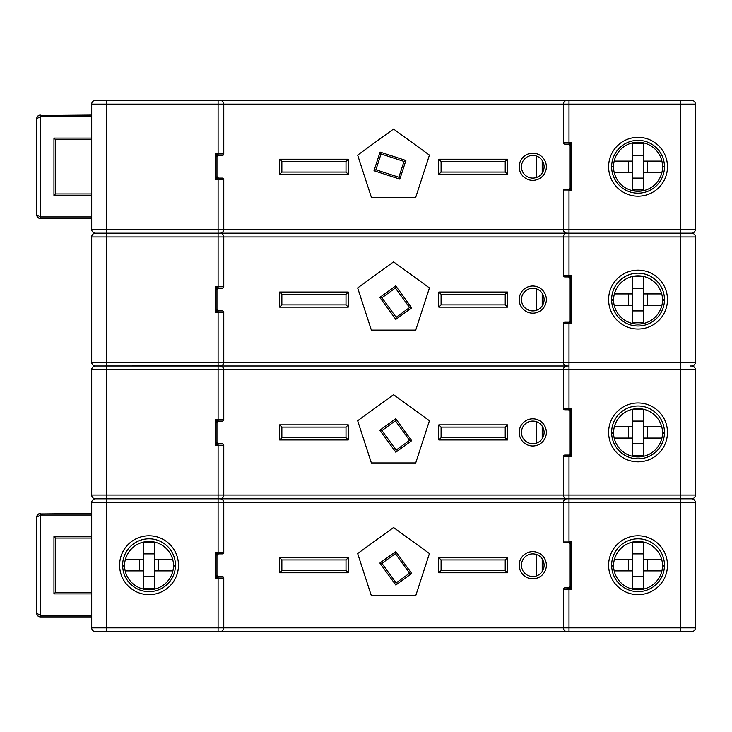 <?xml version="1.0" encoding="UTF-8"?>
<svg xmlns="http://www.w3.org/2000/svg" width="732" height="732" viewBox="0 0 732 732"><rect width="100%" height="100%" fill="white"/><g stroke="black" fill="none" stroke-linecap="round" stroke-linejoin="round"><path stroke-width="1.1" d="M664.464 166.777A26.416 26.416 0 0 1 638.048 193.184A26.416 26.416 0 0 1 611.632 166.777A26.416 26.416 0 0 1 638.048 140.361A26.416 26.416 0 0 1 664.464 166.777L662.57 166.777A24.522 24.522 0 0 1 638.048 191.299A24.522 24.522 0 0 1 613.526 166.777A24.522 24.522 0 0 1 638.048 142.246A24.522 24.522 0 0 1 662.57 166.777L664.464 166.777M217.404 310.469A1.51 1.51 0 0 0 218.465 310.908L222.244 310.908A1.51 1.51 0 0 1 223.754 312.418L223.754 362.23L563.338 362.23L563.338 323.736L563.338 362.23L680.312 362.23L680.312 233.188L691.63 233.188L569.002 233.188L680.312 233.188L680.312 104.136L563.338 104.136L563.338 142.63L563.338 104.136A3.77 3.77 0 0 1 567.108 100.366L96.02 100.366M217.404 177.656A1.51 1.51 0 0 0 218.465 178.096L222.244 178.096A1.51 1.51 0 0 1 223.754 179.605L223.754 229.409A3.77 3.77 0 0 1 219.975 233.188L95.462 233.188A3.77 3.77 0 0 1 91.692 229.409A3.77 3.77 0 0 0 95.462 233.188L556.549 233.188M95.462 233.188L96.02 233.188L95.462 233.188A3.77 3.77 0 0 0 91.692 236.958A3.77 3.77 0 0 1 95.462 233.188M690.12 100.366L566.293 100.458M130.671 100.366L129.875 100.366M129.033 100.366L127.908 100.366M126.096 100.366L124.202 100.366M568.618 100.366L567.108 100.366L569.002 100.366L569.002 142.63L571.637 142.63L570.127 145.65A1.51 1.51 0 0 0 568.618 144.14L564.848 144.14A1.51 1.51 0 0 1 563.338 142.63A1.51 1.51 0 0 0 564.848 144.14L568.618 144.14L571.637 142.63L571.637 190.924L568.618 189.414A1.51 1.51 0 0 0 569.624 189.03L570.127 187.904L570.127 145.65L570.319 188.28A1.51 1.19 -45 0 1 569.002 189.606L569.002 190.924L563.338 190.924L563.338 229.409L563.338 190.924A1.51 1.51 0 0 1 564.848 189.414L568.618 189.414M563.338 104.136L223.754 104.136L223.754 153.949L223.754 104.136A3.77 3.77 0 0 0 219.975 100.366L218.465 100.366M98.481 100.366L106.781 100.366L106.781 104.136L91.692 104.136A3.77 3.77 0 0 1 95.462 100.366A3.77 3.77 0 0 0 91.692 104.136L91.692 229.409L218.09 229.409L218.09 236.958L91.692 236.958L91.692 362.23A3.77 3.77 0 0 0 95.462 366L556.549 366M611.632 166.777L613.526 166.777L611.632 166.777M570.319 188.28L571.637 190.924L569.002 190.924L569.002 233.188L567.108 233.188A3.77 3.77 0 0 1 563.338 229.409A3.77 3.77 0 0 0 567.108 233.188L219.975 233.188A3.77 3.77 0 0 0 223.754 229.409L223.754 179.605L218.09 179.605L218.09 229.409L695.4 229.409L695.4 104.136A3.77 3.77 0 0 0 691.63 100.366L680.312 100.366L680.312 104.136L695.4 104.136A3.77 3.77 0 0 0 691.63 100.366M695.4 229.409A3.77 3.77 0 0 1 691.63 233.188L690.12 233.188M544.096 166.777A11.319 11.319 0 0 0 532.777 155.459A11.319 11.319 0 0 0 521.458 166.777A11.319 11.319 0 0 0 532.777 178.096A11.319 11.319 0 0 0 544.096 166.777A11.319 11.319 0 0 1 532.777 178.096A11.319 11.319 0 0 1 521.458 166.777A11.319 11.319 0 0 1 532.777 155.459A11.319 11.319 0 0 1 544.096 166.777M536.172 177.574L536.172 155.98M429.428 155.12L393.542 129.042L357.655 155.12L371.362 197.301L415.721 197.301L429.428 155.12L415.721 197.301L371.362 197.301L357.655 155.12L393.542 129.042L429.428 155.12M216.956 156.968L216.956 176.586L216.956 156.968L215.446 153.949L218.465 155.459A1.51 1.51 0 0 0 216.956 156.968L218.438 155.459L222.244 155.459L218.465 155.459L216.956 156.968M438.825 174.326L507.496 174.326L507.496 159.228L438.825 159.228L438.825 174.326L441.085 172.057L505.226 172.057L505.226 161.488L441.085 161.488L441.085 172.057M546.356 166.777A13.588 13.588 0 0 1 532.777 180.356A13.588 13.588 0 0 1 519.189 166.777A13.588 13.588 0 0 1 532.777 153.189A13.588 13.588 0 0 1 546.356 166.777M279.597 174.326L348.267 174.326L348.267 159.228L279.597 159.228L279.597 174.326L281.857 172.057L345.998 172.057L345.998 161.488L281.857 161.488L281.857 172.057M348.267 174.326L345.998 172.057M279.597 159.228L281.857 161.488M348.267 159.228L345.998 161.488M438.825 159.228L441.085 161.488M507.496 159.228L505.226 161.488M507.496 174.326L505.226 172.057M563.338 275.442L569.002 275.442L569.002 236.958L563.338 236.958L563.338 275.442A1.51 1.51 0 0 0 564.848 276.952L568.618 276.952L570.127 278.462L568.618 276.952L571.637 275.442L570.127 278.462L570.319 321.101A1.51 1.19 -45 0 1 569.002 322.419L568.618 322.236A1.51 1.51 0 0 0 569.624 321.851L570.127 320.726L570.127 278.462A1.51 1.51 0 0 0 568.618 276.952L564.848 276.952A1.51 1.51 0 0 1 563.338 275.442L563.338 236.958L223.754 236.958L223.754 286.761L223.754 236.958A3.77 3.77 0 0 0 219.975 233.188L220.799 233.096M221.622 232.803L222.391 232.309M223.059 231.587L223.553 230.626M568.618 233.188L566.293 233.096M565.47 232.803L564.692 232.309M564.033 231.587L563.539 230.626M570.127 145.65L568.618 144.14L570.127 145.65M570.319 145.265A1.51 1.19 45 0 0 569.002 143.948L569.002 142.63L563.338 142.63M565.47 100.742L564.692 101.245M564.033 101.968L563.539 102.928M216.773 176.961A1.51 1.19 45 0 0 218.09 178.288L218.09 179.605L215.446 179.605L216.956 176.586L218.465 178.096L215.446 179.605L215.446 153.949L218.09 153.949L218.09 100.366L220.799 100.458M221.622 100.742L222.391 101.245M223.059 101.968L223.553 102.928M216.773 156.584A1.51 1.19 135 0 1 218.09 155.266L218.09 153.949L223.754 153.949A1.51 1.51 0 0 1 222.244 155.459M223.754 179.605A1.51 1.51 0 0 0 222.244 178.096L218.465 178.096L216.956 176.586M542.211 160.518L542.211 173.036M664.464 299.589A26.416 26.416 0 0 1 638.048 326.005A26.416 26.416 0 0 1 611.632 299.589A26.416 26.416 0 0 1 638.048 273.182A26.416 26.416 0 0 1 664.464 299.589L662.57 299.589A24.522 24.522 0 0 1 638.048 324.12A24.522 24.522 0 0 1 613.526 299.589L611.632 299.589M217.404 576.102A1.51 1.51 0 0 0 218.465 576.542L215.446 578.051L215.446 552.395L218.465 553.904A1.51 1.51 0 0 0 216.956 555.414L215.446 552.395L218.09 552.395L218.09 498.812L219.975 498.812L95.462 498.812L218.09 498.812L218.09 495.042L91.692 495.042A3.77 3.77 0 0 0 95.462 498.812A3.77 3.77 0 0 1 91.692 495.042L91.692 369.77A3.77 3.77 0 0 1 95.462 366L220.799 365.909M542.211 233.188L537.681 233.188M91.692 362.23L223.754 362.23L223.754 312.418L215.446 312.418L216.956 309.398L216.956 289.781L218.438 288.271L216.956 289.781L216.956 309.398L218.465 310.908L215.446 312.418L215.446 286.761L218.465 288.271L222.244 288.271L218.465 288.271A1.51 1.51 0 0 0 216.956 289.781L215.446 286.761L218.09 286.761L218.09 236.958L223.754 236.958A3.77 3.77 0 0 0 219.975 233.188L218.465 233.188M96.972 233.188L100.742 233.188M217.404 443.281A1.51 1.51 0 0 0 218.465 443.729L222.244 443.729A1.51 1.51 0 0 1 223.754 445.239L223.754 495.042L563.338 495.042L563.338 456.558L563.338 495.042L680.312 495.042L680.312 362.23L695.4 362.23L695.4 236.958A3.77 3.77 0 0 0 691.63 233.188A3.77 3.77 0 0 1 695.4 236.958L569.002 236.958L569.002 233.188M695.4 362.23A3.77 3.77 0 0 1 691.63 366L690.12 366M544.096 299.589A11.319 11.319 0 0 0 532.777 288.271A11.319 11.319 0 0 0 521.458 299.589A11.319 11.319 0 0 0 532.777 310.908A11.319 11.319 0 0 0 544.096 299.589A11.319 11.319 0 0 1 532.777 310.908A11.319 11.319 0 0 1 521.458 299.589A11.319 11.319 0 0 1 532.777 288.271A11.319 11.319 0 0 1 544.096 299.589M536.172 310.386L536.172 288.792M429.428 287.932L393.542 261.864L357.655 287.932L371.362 330.114L415.721 330.114L429.428 287.932L415.721 330.114L371.362 330.114L357.655 287.932L393.542 261.864L429.428 287.932M438.825 307.138L507.496 307.138L507.496 292.05L438.825 292.05L438.825 307.138L441.085 304.878L505.226 304.878L505.226 294.31L441.085 294.31L441.085 304.878M546.356 299.589A13.588 13.588 0 0 1 532.777 313.177A13.588 13.588 0 0 1 519.189 299.589A13.588 13.588 0 0 1 532.777 286.011A13.588 13.588 0 0 1 546.356 299.589M279.597 307.138L348.267 307.138L348.267 292.05L279.597 292.05L279.597 307.138L281.857 304.878L345.998 304.878L345.998 294.31L281.857 294.31L281.857 304.878M348.267 307.138L345.998 304.878M279.597 292.05L281.857 294.31M348.267 292.05L345.998 294.31M438.825 292.05L441.085 294.31M507.496 292.05L505.226 294.31M507.496 307.138L505.226 304.878M221.622 365.625L222.391 365.122M223.059 364.399L223.553 363.438M570.319 321.101L571.637 323.736L569.002 323.736L569.002 366L567.108 366A3.77 3.77 0 0 1 563.338 362.23A3.77 3.77 0 0 0 567.108 366L566.293 365.909M565.47 365.625L564.692 365.122M564.033 364.399L563.539 363.438M568.618 322.236L564.848 322.226A1.51 1.51 0 0 0 563.338 323.736A1.51 1.51 0 0 1 564.848 322.226M570.319 278.087A1.51 1.19 45 0 0 569.002 276.76L569.002 275.442L571.637 275.442L571.637 323.736L569.002 322.419L569.002 323.736L563.338 323.736M563.338 236.958A3.77 3.77 0 0 1 567.108 233.188L566.293 233.27M565.47 233.563L564.692 234.057M564.033 234.78L563.539 235.75M219.975 233.188L220.799 233.27M221.622 233.563L222.391 234.057M223.059 234.78L223.553 235.75M563.338 408.264L569.002 408.264L569.002 369.77L563.338 369.77L563.338 408.264A1.51 1.51 0 0 0 564.848 409.774L568.618 409.774L570.127 411.274L568.618 409.774L571.637 408.264L570.127 411.274L570.319 453.913A1.51 1.19 -45 0 1 569.002 455.24L568.618 455.048A1.51 1.51 0 0 0 569.624 454.663L570.127 453.538L570.127 411.274A1.51 1.51 0 0 0 568.618 409.774L564.848 409.774A1.51 1.51 0 0 1 563.338 408.264L563.338 369.77A3.77 3.77 0 0 1 567.108 366L219.975 366A3.77 3.77 0 0 0 223.754 362.23A3.77 3.77 0 0 1 219.975 366L220.799 366.092M216.773 289.405A1.51 1.19 135 0 1 218.09 288.088L218.09 286.761L223.754 286.761A1.51 1.51 0 0 1 222.244 288.271M216.773 442.595A1.51 1.19 45 0 0 218.09 443.912L218.09 495.042L223.754 495.042L223.754 445.239L215.446 445.239L216.956 442.22L216.956 422.602L218.438 421.092L216.956 422.602L216.956 442.22L218.465 443.729L215.446 445.239L215.446 419.582L218.465 421.092L222.244 421.092L218.465 421.092A1.51 1.51 0 0 0 216.956 422.602L215.446 419.582L218.09 419.582L218.09 311.1A1.51 1.19 45 0 1 216.773 309.782M223.754 312.418A1.51 1.51 0 0 0 222.244 310.908L218.465 310.908L216.956 309.398M542.211 293.331L542.211 305.848M664.464 432.411A26.416 26.416 0 0 1 638.048 458.818A26.416 26.416 0 0 1 611.632 432.411A26.416 26.416 0 0 1 638.048 405.995A26.416 26.416 0 0 1 664.464 432.411L662.57 432.411A24.522 24.522 0 0 1 638.048 456.933A24.522 24.522 0 0 1 613.526 432.411L611.632 432.411M570.127 586.359A1.51 1.51 0 0 0 570.127 586.35L570.127 544.096A1.51 1.51 0 0 0 568.618 542.586L564.848 542.586A1.51 1.51 0 0 1 563.338 541.076L563.338 502.591L223.754 502.591L223.754 552.395L223.754 502.591L91.692 502.591L91.692 627.864L218.09 627.864L218.09 578.051L215.446 578.051L216.956 575.032L216.956 555.414L218.438 553.904L216.956 555.414L216.956 575.032L218.465 576.542L222.244 576.542A1.51 1.51 0 0 1 223.754 578.051L223.754 627.864L563.338 627.864L563.338 589.37L563.338 627.864L680.312 627.864L680.312 498.812L691.63 498.812L569.002 498.812L680.312 498.812L680.312 495.042L695.4 495.042L695.4 369.77A3.77 3.77 0 0 0 691.63 366A3.77 3.77 0 0 1 695.4 369.77L569.002 369.77L569.002 366M570.319 453.913L571.637 456.558L569.002 456.558L569.002 498.812L567.108 498.812A3.77 3.77 0 0 1 563.338 495.042A3.77 3.77 0 0 0 567.108 498.812L219.975 498.812A3.77 3.77 0 0 0 223.754 495.042A3.77 3.77 0 0 1 219.975 498.812L566.293 498.73M91.692 502.591A3.77 3.77 0 0 1 95.462 498.812L96.02 498.812M542.211 366L537.681 366M568.618 366L564.848 366M222.244 366L218.465 366M96.972 366L100.742 366M695.4 495.042A3.77 3.77 0 0 1 691.63 498.812A3.77 3.77 0 0 1 695.4 502.591A3.77 3.77 0 0 0 691.63 498.812L690.12 498.812M544.096 432.411A11.319 11.319 0 0 0 532.777 421.092A11.319 11.319 0 0 0 521.458 432.411A11.319 11.319 0 0 0 532.777 443.729A11.319 11.319 0 0 0 544.096 432.411A11.319 11.319 0 0 1 532.777 443.729A11.319 11.319 0 0 1 521.458 432.411A11.319 11.319 0 0 1 532.777 421.092A11.319 11.319 0 0 1 544.096 432.411M536.172 443.208L536.172 421.614M429.428 420.744L393.542 394.676L357.655 420.744L371.362 462.935L415.721 462.935L429.428 420.744L415.721 462.935L371.362 462.935L357.655 420.744L393.542 394.676L429.428 420.744M563.338 369.77L223.754 369.77L223.754 419.582L223.754 369.77A3.77 3.77 0 0 0 219.975 366A3.77 3.77 0 0 1 223.754 369.77L91.692 369.77A3.77 3.77 0 0 1 95.462 366M438.825 439.95L507.496 439.95L507.496 424.862L438.825 424.862L438.825 439.95L441.085 437.69L505.226 437.69L505.226 427.122L441.085 427.122L441.085 437.69M546.356 432.411A13.588 13.588 0 0 1 532.777 445.989A13.588 13.588 0 0 1 519.189 432.411A13.588 13.588 0 0 1 532.777 418.823A13.588 13.588 0 0 1 546.356 432.411M279.597 439.95L348.267 439.95L348.267 424.862L279.597 424.862L279.597 439.95L281.857 437.69L345.998 437.69L345.998 427.122L281.857 427.122L281.857 437.69M348.267 439.95L345.998 437.69M279.597 424.862L281.857 427.122M348.267 424.862L345.998 427.122M438.825 424.862L441.085 427.122M507.496 424.862L505.226 427.122M507.496 439.95L505.226 437.69M223.754 502.591A3.77 3.77 0 0 0 219.975 498.812L220.799 498.73M221.622 498.437L222.391 497.943M223.059 497.22L223.553 496.25M565.47 498.437L564.692 497.943M564.033 497.22L563.539 496.25M568.618 455.048L564.848 455.048A1.51 1.51 0 0 0 563.338 456.558A1.51 1.51 0 0 1 564.848 455.048M570.319 410.899A1.51 1.19 45 0 0 569.002 409.581L569.002 408.264L571.637 408.264L571.637 456.558L569.002 455.24L569.002 456.558L563.338 456.558M567.108 366L566.293 366.092M565.47 366.375L564.692 366.878M564.033 367.601L563.539 368.562M221.622 366.375L222.391 366.878M223.059 367.601L223.553 368.562M216.773 422.218A1.51 1.19 135 0 1 218.09 420.9L218.09 419.582L223.754 419.582A1.51 1.51 0 0 1 222.244 421.092M223.754 445.239A1.51 1.51 0 0 0 222.244 443.729L218.465 443.729L216.956 442.22M542.211 426.152L542.211 438.669M661.911 161.113L643.712 161.113L643.712 189.972L632.384 189.972L632.384 172.432L614.185 172.432M632.384 172.432L632.384 161.113L614.185 161.113M647.481 161.113L647.481 172.432M628.614 172.432L628.614 161.113M643.712 188.728L643.712 189.972M643.712 161.113L643.712 143.582L632.384 143.582L632.384 161.113M661.911 172.432L643.712 172.432M632.384 188.728L632.384 189.972M632.384 155.459L643.712 155.459M632.384 178.096L643.712 178.096M661.719 293.935L643.712 293.935L643.712 322.785L632.384 322.785L632.384 305.253L614.185 305.253M632.384 305.253L632.384 293.935L614.377 293.935M647.481 293.935L647.481 305.253M628.614 305.253L628.614 293.935M643.712 321.549L643.712 322.785M643.712 293.935L643.712 276.486M661.911 305.253L643.712 305.253M632.384 293.935L632.384 276.486M632.384 321.549L632.384 322.785M632.759 276.394L643.337 276.394M632.384 288.271L643.712 288.271M632.384 310.908L643.712 310.908M661.719 426.747L643.712 426.747L643.712 455.606L632.384 455.606L632.384 438.065L614.185 438.065M632.384 438.065L632.384 426.747L614.377 426.747M647.481 426.747L647.481 438.065M628.614 438.065L628.614 426.747M643.712 454.362L643.712 455.606M643.712 426.747L643.712 409.298M661.911 438.065L643.712 438.065M632.384 426.747L632.384 409.298M632.384 454.362L632.384 455.606M632.759 409.215L643.337 409.215M632.384 421.092L643.712 421.092M632.384 443.729L643.712 443.729M661.719 559.568L643.712 559.568L643.712 588.418L632.384 588.418L632.384 570.887L614.185 570.887M632.384 570.887L632.384 559.568L614.377 559.568M647.481 559.568L647.481 570.887M628.614 570.887L628.614 559.568M643.712 587.183L643.712 588.418M643.712 559.568L643.712 542.119M661.911 570.887L643.712 570.887M632.384 559.568L632.384 542.119M632.384 587.183L632.384 588.418M632.759 542.028L643.337 542.028M632.384 553.904L643.712 553.904M632.384 576.542L643.712 576.542M611.65 300.349L613.526 300.349A24.522 24.522 0 0 1 638.048 275.818A24.522 24.522 0 0 1 662.57 300.349L664.446 300.349M611.65 433.161L613.526 433.161A24.522 24.522 0 0 1 638.048 408.639A24.522 24.522 0 0 1 662.57 433.161L664.446 433.161M122.637 565.982L124.513 565.982A24.522 24.522 0 0 1 149.044 541.451A24.522 24.522 0 0 1 173.566 565.982L175.442 565.982M611.65 565.982L613.526 565.982A24.522 24.522 0 0 1 638.048 541.451A24.522 24.522 0 0 1 662.57 565.982L664.446 565.982M664.464 565.223A26.416 26.416 0 0 1 638.048 591.639A26.416 26.416 0 0 1 611.632 565.223A26.416 26.416 0 0 1 638.048 538.816A26.416 26.416 0 0 1 664.464 565.223L662.57 565.223A24.522 24.522 0 0 1 638.048 589.754A24.522 24.522 0 0 1 613.526 565.223L611.632 565.223M233.563 631.634L237.186 631.634M91.692 627.864A3.77 3.77 0 0 0 95.462 631.634L691.63 631.634L680.312 631.634L680.312 627.864L695.4 627.864L695.4 502.591L569.002 502.591L569.002 498.812M563.338 541.076L569.002 541.076L569.002 502.591L563.338 502.591L563.338 541.076A1.51 1.51 0 0 0 564.848 542.586L568.618 542.586L571.637 541.076L570.127 544.096L570.127 586.35L571.637 589.37L569.002 589.37L569.002 631.634L517.304 631.634M229.784 631.634L218.09 631.634L218.09 627.864L223.754 627.864A3.77 3.77 0 0 1 219.975 631.634L220.799 631.542M544.096 565.223A11.319 11.319 0 0 0 532.777 553.904A11.319 11.319 0 0 0 521.458 565.223A11.319 11.319 0 0 0 532.777 576.542A11.319 11.319 0 0 0 544.096 565.223A11.319 11.319 0 0 1 532.777 576.542A11.319 11.319 0 0 1 521.458 565.223A11.319 11.319 0 0 1 532.777 553.904A11.319 11.319 0 0 1 544.096 565.223M536.172 576.02L536.172 554.426M429.428 553.566L393.542 527.488L357.655 553.566L371.362 595.747L415.721 595.747L429.428 553.566L415.721 595.747L371.362 595.747L357.655 553.566L393.542 527.488L429.428 553.566M570.319 586.735A1.51 1.19 -45 0 1 569.002 588.052L564.848 587.86L568.618 587.86A1.51 1.51 0 0 0 569.624 587.485L570.127 586.35M438.825 572.772L507.496 572.772L507.496 557.674L438.825 557.674L438.825 572.772L441.085 570.512L505.226 570.512L505.226 559.943L441.085 559.943L441.085 570.512M546.356 565.223A13.588 13.588 0 0 1 532.777 578.811A13.588 13.588 0 0 1 519.189 565.223A13.588 13.588 0 0 1 532.777 551.644A13.588 13.588 0 0 1 546.356 565.223M279.597 572.772L348.267 572.772L348.267 557.674L279.597 557.674L279.597 572.772L281.857 570.512L345.998 570.512L345.998 559.943L281.857 559.943L281.857 570.512M348.267 572.772L345.998 570.512M279.597 557.674L281.857 559.943M348.267 557.674L345.998 559.943M695.4 627.864A3.77 3.77 0 0 1 691.63 631.634M131.421 498.812L130.671 498.812M173.566 565.223L175.451 565.223A26.416 26.416 0 0 1 149.044 591.639A26.416 26.416 0 0 1 122.628 565.223A26.416 26.416 0 0 1 149.044 538.816A26.416 26.416 0 0 1 175.451 565.223A26.416 26.416 0 0 0 149.044 538.816A26.416 26.416 0 0 0 122.628 565.223L124.513 565.223A24.522 24.522 0 0 0 149.044 589.754A24.522 24.522 0 0 0 173.566 565.223M223.754 627.864L223.754 578.051A1.51 1.51 0 0 0 222.244 576.542L218.465 576.542L216.956 575.032M219.975 498.812L220.799 498.904M221.622 499.197L222.391 499.691M223.059 500.413L223.553 501.374M218.465 553.904L222.244 553.904A1.51 1.51 0 0 0 223.754 552.395A1.51 1.51 0 0 1 222.244 553.904M216.773 555.039A1.51 1.19 135 0 1 218.09 553.712L218.09 552.395L223.754 552.395M223.754 578.051L218.09 578.051L218.09 576.734A1.51 1.19 45 0 1 216.773 575.416M221.622 631.259L222.391 630.755M223.059 630.032L223.553 629.072M567.108 631.634A3.77 3.77 0 0 1 563.338 627.864A3.77 3.77 0 0 0 567.108 631.634L566.293 631.542M565.47 631.259L564.692 630.755M564.033 630.032L563.539 629.072M567.108 498.812A3.77 3.77 0 0 0 563.338 502.591A3.77 3.77 0 0 1 567.108 498.812L566.293 498.904M565.47 499.197L564.692 499.691M564.033 500.413L563.539 501.374M570.319 543.72A1.51 1.19 45 0 0 569.002 542.394L569.002 541.076L571.637 541.076L571.637 589.37L569.002 588.052L569.002 589.37L563.338 589.37A1.51 1.51 0 0 1 564.848 587.86M568.618 542.586L570.127 544.096L568.618 542.586L564.848 542.586M568.618 587.86L569.624 587.476L568.618 587.86M438.825 557.674L441.085 559.943M507.496 557.674L505.226 559.943M507.496 572.772L505.226 570.512M542.211 558.964L542.211 571.482M125.181 570.887L143.38 570.887L143.38 543.272M154.699 543.272L154.699 570.887L172.908 570.887M139.611 570.887L139.611 559.568M158.478 559.568L158.478 570.887M143.38 570.887L143.38 588.418L154.699 588.418L154.699 570.887M125.373 559.568L143.38 559.568M154.699 559.568L172.715 559.568M143.756 542.028L154.324 542.028M154.699 576.542L143.38 576.542M154.699 553.904L143.38 553.904M38.613 513.965L91.692 513.535M91.692 616.92L40.37 616.92C38.229 616.838 36.975 615.575 36.6 613.142L37.259 615.273L38.659 616.5M91.692 592.389L55.467 592.389L55.467 538.057L91.692 538.057M40.37 616.92C38.229 616.838 36.975 615.585 36.6 613.142L40.37 615.411L40.37 616.92M38.659 513.946L37.268 515.154L36.6 517.304L40.37 515.044L40.37 615.411L91.692 615.411M91.692 515.044L40.37 515.044L40.37 513.535C38.229 513.608 36.975 514.871 36.6 517.304L36.6 613.142M37.186 515.291L37.826 514.523M91.692 593.899L53.958 593.899L55.467 592.389L55.467 538.057L53.958 536.547L91.692 536.547M38.613 115.519L91.692 115.08M91.692 218.465L40.37 218.465C38.229 218.392 36.975 217.13 36.6 214.696L37.259 216.818L38.659 218.054M91.692 193.943L55.467 193.943L55.467 139.611L91.692 139.611M39.601 218.392L37.176 216.69M36.746 215.73L36.6 214.696L40.37 216.956L40.37 218.465M38.659 115.491L37.268 116.708L36.6 118.849L40.37 116.589L40.37 216.956L91.692 216.956M91.692 116.589L40.37 116.589L40.37 115.08C38.229 115.162 36.975 116.415 36.6 118.859L36.6 214.696M37.186 116.836L37.826 116.077M91.692 195.453L53.958 195.453L55.467 193.943L55.467 139.611L53.958 138.101L91.692 138.101M381.948 563.384L395.381 553.63L409.572 573.165L396.14 582.928L381.948 563.384L379.844 563.054L395.719 551.525L411.686 573.504L395.811 585.033L379.844 563.054M396.14 582.928L395.811 585.033M395.381 553.63L395.719 551.525M409.572 573.165L411.686 573.504M381.948 430.572L395.381 420.818L409.572 440.353L396.14 450.107L381.948 430.572L379.844 430.242L395.719 418.704L411.686 440.682L395.811 452.22L379.844 430.242M396.14 450.107L395.811 452.22M395.381 420.818L395.719 418.704M409.572 440.353L411.686 440.682M381.948 297.759L395.381 287.996L409.572 307.532L396.14 317.295L381.948 297.759L379.844 297.421L395.719 285.892L411.686 307.87L395.811 319.399L379.844 297.421M396.14 317.295L395.811 319.399M395.381 287.996L395.719 285.892M409.572 307.532L411.686 307.87M404 161.443L398.876 177.236L375.909 169.769L381.033 153.985L404 161.443L405.903 160.473L399.846 179.139L374.006 170.739L380.073 152.082L405.903 160.473M381.033 153.985L380.073 152.082M398.876 177.236L399.846 179.139M375.909 169.769L374.006 170.739M667.474 166.777A29.426 29.426 0 0 1 638.048 196.203A29.426 29.426 0 0 1 608.612 166.777A29.426 29.426 0 0 1 638.048 137.341A29.426 29.426 0 0 1 667.474 166.777M563.338 190.924A1.51 1.51 0 0 1 564.848 189.414M106.781 631.634L106.781 104.136L223.754 104.136A3.77 3.77 0 0 0 219.975 100.366M667.474 299.589A29.426 29.426 0 0 1 638.048 329.025A29.426 29.426 0 0 1 608.612 299.589A29.426 29.426 0 0 1 638.048 270.163A29.426 29.426 0 0 1 667.474 299.589M667.474 432.411A29.426 29.426 0 0 1 638.048 461.837A29.426 29.426 0 0 1 608.612 432.411A29.426 29.426 0 0 1 638.048 402.975A29.426 29.426 0 0 1 667.474 432.411M667.474 565.223A29.426 29.426 0 0 1 638.048 594.659A29.426 29.426 0 0 1 608.612 565.223A29.426 29.426 0 0 1 638.048 535.797A29.426 29.426 0 0 1 667.474 565.223M119.609 565.223A29.426 29.426 0 0 1 149.044 535.797A29.426 29.426 0 0 1 178.471 565.223A29.426 29.426 0 0 1 149.044 594.659A29.426 29.426 0 0 1 119.609 565.223M53.958 593.899L53.958 536.547M53.958 195.453L53.958 138.101M568.618 144.14L564.848 144.14M124.138 100.366L125.547 100.366M218.465 178.096L222.244 178.096M568.618 276.952L564.848 276.952M218.465 310.908L222.244 310.908M568.618 409.774L564.848 409.774M218.465 443.729L222.244 443.729M218.465 576.542L222.244 576.542M39.491 616.811L39.986 616.893M39.967 513.553L39.482 513.635M39.491 218.365L39.986 218.447M39.967 115.107L39.482 115.189"/></g></svg>
